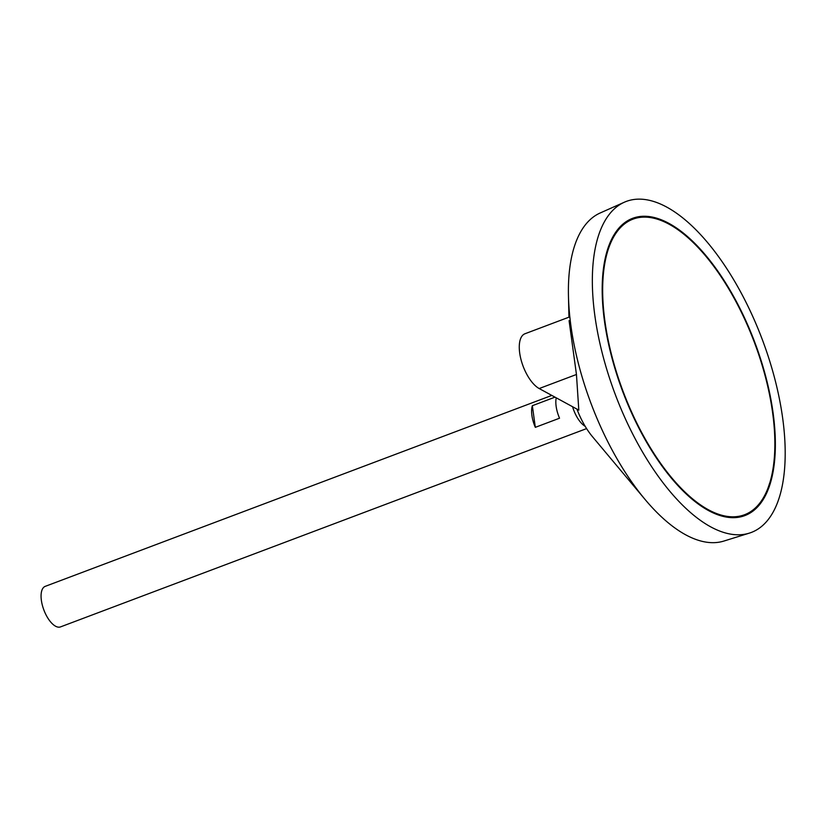 <?xml version="1.0" encoding="UTF-8"?>
<svg xmlns="http://www.w3.org/2000/svg" width="826" height="826" viewBox="0 0 826 826"><rect width="100%" height="100%" fill="white"/><g stroke="black" fill="none" stroke-linecap="round" stroke-linejoin="round"><path stroke-width="1.24" d="M708.305 509.704A157.972 70.076 69.3 0 0 744.474 514.763A157.972 70.076 69.3 0 0 754.324 342.232A157.972 70.076 69.3 0 0 633.036 219.127A157.972 70.076 69.3 0 0 611.911 356.192A157.972 70.076 69.3 0 0 708.305 509.704M551.809 395.417L45.223 586.357A21.662 9.613 69.3 0 0 42.332 605.148A21.662 9.613 69.3 0 0 55.548 626.211A21.662 9.613 69.3 0 0 60.505 626.903L586.594 428.601M572.594 406.733A21.662 9.613 69.3 0 0 585.19 426.319M556.239 397.822A21.662 9.613 69.3 0 0 559.543 418.204L535.32 427.341A21.662 9.613 -110.7 0 1 532.347 405.69L555.01 397.151M576.93 409.087A50.551 22.426 69.3 0 0 592.49 436.706L645.116 499.524A175.37 77.799 69.3 0 0 685.632 534.783A175.37 77.799 69.3 0 0 723.875 541.061L749.234 533.162A176.929 78.48 69.3 0 0 762.192 339.269A176.929 78.48 69.3 0 0 624.466 202.163A176.929 78.48 69.3 0 0 603.269 357.069A176.929 78.48 69.3 0 0 710.659 526.833A176.929 78.48 69.3 0 0 749.234 533.162M624.466 202.163L600.203 212.974A175.37 77.799 69.3 0 0 568.464 296.162A175.37 77.799 69.3 0 0 645.116 499.524M576.455 374.488L539.182 388.54L578.809 410.119L576.455 374.488L569.083 320.653M708.419 510.52A158.871 70.478 69.3 0 0 744.794 515.61A158.871 70.478 69.3 0 0 754.706 342.088A158.871 70.478 69.3 0 0 632.726 218.281A158.871 70.478 69.3 0 0 611.477 356.13A158.871 70.478 69.3 0 0 708.419 510.52M744.412 515.744A158.871 70.478 69.3 0 0 769.471 483.623M672.374 226.014A158.871 70.478 69.3 0 0 632.344 218.436M704.382 508.166A157.972 70.076 69.3 0 0 707.552 509.983A157.972 70.076 69.3 0 0 743.71 515.052L744.474 514.763M633.036 219.127L632.282 219.417A157.972 70.076 69.3 0 0 607.275 250.557M535.32 427.341L532.347 405.69M539.182 388.54A29.788 13.216 -110.7 0 1 521.01 359.589A29.788 13.216 -110.7 0 1 524.995 333.745L568.959 317.174L568.464 296.162"/></g></svg>

